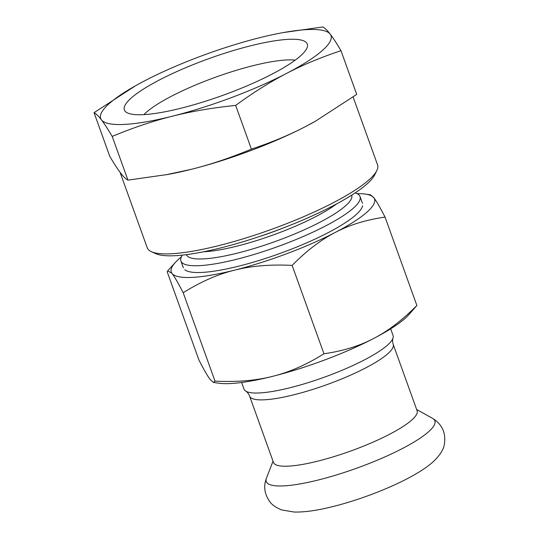 <?xml version="1.0" encoding="UTF-8"?>
<svg xmlns="http://www.w3.org/2000/svg" width="539" height="539" viewBox="0 0 539 539"><rect width="100%" height="100%" fill="white"/><g stroke="black" fill="none" stroke-linecap="round" stroke-linejoin="round"><path stroke-width="0.81" d="M390.667 328.837L393.052 335.453A79.193 15.988 160.2 0 1 392.992 338.108A79.193 15.988 160.2 0 1 323.952 377.327A79.193 15.988 160.2 0 1 245.757 391.112A79.193 15.988 160.2 0 1 244.026 389.111L241.64 382.495M417.098 410.745A76.316 15.409 160.2 0 1 350.512 451.096A76.316 15.409 160.2 0 1 273.489 462.449L249.597 396.098A76.316 15.409 -19.8 0 0 264.534 399.797A76.316 15.409 -19.8 0 0 347.19 376.633A76.316 15.409 -19.8 0 0 393.207 344.394L417.098 410.745M416.869 305.478C402.404 320.105 387.986 331.114 373.608 338.512C359.284 346.031 342.73 351.118 323.946 353.766C306.617 364.647 289.531 372.173 272.68 376.33C255.877 380.622 236.655 382.212 215.014 381.12L213.538 382.461L218.861 383.216A107.995 21.809 -19.8 0 0 272.68 376.33A107.995 21.809 -19.8 0 0 373.608 338.512A107.995 21.809 -19.8 0 0 408.683 314.87L416.869 305.478L385.055 217.102C380.029 207.374 376.296 200.919 373.844 197.746L370.509 194.822L365.186 194.067A107.995 21.809 -19.8 0 0 357.027 193.629M362.612 205.703A95.181 19.222 160.2 0 1 327.981 232.74A95.181 19.222 160.2 0 1 184.769 269.729M213.538 382.461L210.203 379.537C207.751 376.363 204.018 369.909 198.999 360.173L167.178 271.804L167.703 270.814L171.988 273.388C174.441 276.554 178.173 283.009 183.193 292.744C200.528 281.863 217.615 274.344 234.465 270.18C251.268 265.895 270.49 264.299 292.131 265.397C306.597 250.77 321.022 239.754 335.393 232.363C349.723 224.837 366.277 219.757 385.055 217.102M215.014 381.12L183.193 292.744M323.946 353.766L292.131 265.397M181.373 256.867A107.995 21.809 -19.8 0 0 175.37 262.405A107.995 21.809 -19.8 0 0 171.988 273.388A107.995 21.809 -19.8 0 0 234.465 270.18A107.995 21.809 -19.8 0 0 335.393 232.363A107.995 21.809 -19.8 0 0 373.844 197.746A107.995 21.809 -19.8 0 0 365.186 194.067M353.119 97.013L377.563 164.914A122.393 24.713 160.2 0 1 376.815 170.6A122.393 24.713 160.2 0 1 292.374 221.381A122.393 24.713 160.2 0 1 171.207 253.768A122.393 24.713 160.2 0 1 151.452 251.733A122.393 24.713 160.2 0 1 147.248 247.832L120.042 172.264M151.452 251.733L155.906 253.721A118.796 23.985 -19.8 0 0 175.081 255.695A118.796 23.985 -19.8 0 0 292.684 224.258A118.796 23.985 -19.8 0 0 374.645 174.966L376.815 170.6M315.12 121.383A122.393 24.713 160.2 0 1 314.931 121.491A122.393 24.713 160.2 0 1 305.748 126.449A122.393 24.713 160.2 0 1 191.358 169.307A122.393 24.713 160.2 0 1 167.824 174.454L127.945 180.134L112.206 136.407C133.153 127.709 153.17 120.985 172.251 116.235A122.393 24.713 160.2 0 1 101.447 119.867A122.393 24.713 160.2 0 1 135.835 85.593A122.393 24.713 160.2 0 1 145.025 80.634A122.393 24.713 160.2 0 1 259.407 37.77A122.393 24.713 160.2 0 1 282.941 32.63A122.393 24.713 160.2 0 1 330.218 34.139A122.393 24.713 160.2 0 1 286.633 73.371A122.393 24.713 160.2 0 1 172.251 116.235C191.305 111.411 212.447 107.807 235.664 105.408L251.41 149.135C230.456 157.833 210.439 164.557 191.358 169.307L165.655 174.845M355.14 192.915A95.181 19.222 160.2 0 1 360.032 196.54A95.181 19.222 160.2 0 1 302.642 236.756A95.181 19.222 160.2 0 1 199.551 265.646A95.181 19.222 160.2 0 1 180.922 261.024A95.181 19.222 160.2 0 1 182.377 255.115M143.9 114.618A86.819 17.531 160.2 0 1 207.683 80.136A86.819 17.531 160.2 0 1 286.492 59.97A86.819 17.531 160.2 0 1 295.231 60.132M288.264 39.36A97.209 19.626 -19.8 0 0 177.931 71.074A97.209 19.626 -19.8 0 0 125.809 111.896A97.209 19.626 -19.8 0 0 222.479 95.47A97.209 19.626 -19.8 0 0 307.432 46.509A97.209 19.626 -19.8 0 0 288.264 39.36M135.653 85.694L94.049 112.671L109.794 156.398C114.174 163.795 117.758 169.307 120.554 172.938C123.37 176.637 125.83 179.036 127.945 180.134M235.664 105.408C253.37 92.472 270.362 81.793 286.633 73.371C302.891 64.889 321.001 57.323 340.978 50.686L356.717 94.406L315.322 121.275L305.748 126.449C289.49 134.932 271.38 142.498 251.41 149.135M340.978 50.686C336.592 43.288 333.008 37.77 330.218 34.139C327.402 30.44 324.936 28.048 322.821 26.95L282.941 32.63M94.049 112.671C96.164 113.769 98.63 116.168 101.447 119.867C104.236 123.498 107.82 129.01 112.206 136.407M416.64 409.485L432.514 418.345A89.595 18.09 160.2 0 1 356.67 468.209A89.595 18.09 160.2 0 1 266.455 478.133L273.03 461.189M336.659 203.87A84.232 17.012 160.2 0 1 204.234 251.747A84.232 17.012 160.2 0 1 203.601 251.78M186.427 254.637A87.837 17.733 -19.8 0 0 203.614 258.888A87.837 17.733 -19.8 0 0 298.727 232.242A87.837 17.733 -19.8 0 0 351.711 195.131M258.134 236.965A84.232 17.012 -19.8 0 0 285.198 227.222M392.992 338.108C392.385 339.786 392.453 341.881 393.207 344.394M245.757 391.112C247.293 392.021 248.573 393.679 249.597 396.098M432.514 418.345C442.223 424.26 446.157 433.019 444.318 444.621C443.402 450.045 439.447 455.987 432.44 462.442C412.483 479.798 365.765 498.703 330.703 507.098C316.508 510.588 304.36 512.239 294.267 512.05L281.863 509.988C276.002 507.644 271.946 504.841 269.702 501.566C264.427 493.94 263.342 486.131 266.455 478.133M175.37 262.405L167.703 270.814M314.931 121.491L315.322 121.275M135.835 85.593L135.451 85.809M180.922 261.024L183.361 267.809M360.032 196.54L362.471 203.324"/></g></svg>
